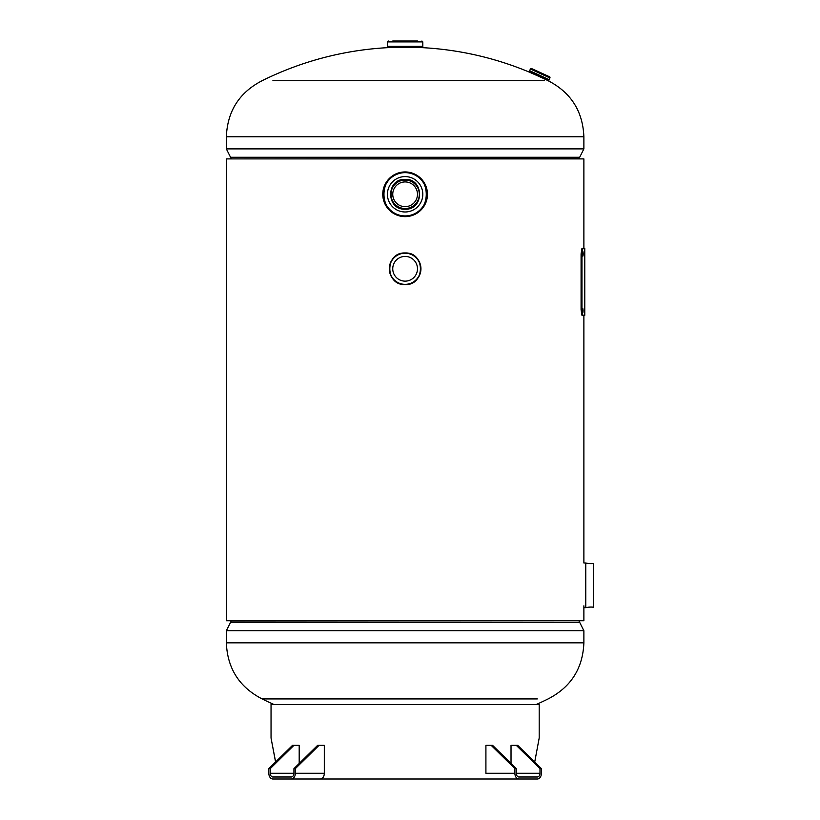 <?xml version="1.0" encoding="UTF-8"?>
<svg xmlns="http://www.w3.org/2000/svg" width="820" height="820" viewBox="0 0 820 820"><rect width="100%" height="100%" fill="white"/><g stroke="black" fill="none" stroke-linecap="round" stroke-linejoin="round"><path stroke-width="1.23" d="M405.111 209.192L405.111 209.192C424.329 210.115 424.34 178.473 405.111 179.385C385.923 178.463 385.851 210.084 405.111 209.192M583.881 248.296L583.881 158.906L226.351 158.906L226.351 620.72L226.351 158.906M583.881 605.826L583.881 620.72L226.351 620.72M273.983 704.513A321.778 321.778 0 0 1 262.103 698.917L537.315 698.917M536.249 704.513A321.778 321.778 0 0 0 548.129 698.917C570.904 687.15 582.825 668.464 583.881 642.839L583.881 630.744L226.351 630.744L230.543 622.359L579.689 622.359L583.881 630.744M272.906 698.917L262.103 698.917C239.327 687.15 227.406 668.464 226.351 642.839L583.881 642.839M544.531 80.708L272.906 80.708M537.315 80.708L543.619 80.708M419.994 47.529A321.778 321.778 0 0 1 548.129 80.708C570.904 92.475 582.825 111.171 583.881 136.786L226.351 136.786L226.351 148.891L583.881 148.891L583.881 136.786M390.228 47.529A321.778 321.778 0 0 0 262.103 80.708C239.327 92.475 227.406 111.171 226.351 136.786M583.881 607.681L585.767 607.681A22.775 22.775 0 0 1 593.403 607.189L593.649 563.699M585.716 607.681L585.767 563.002A22.775 22.775 0 0 0 593.403 563.483M585.716 562.991L583.881 562.991L583.881 315.331M593.649 567.645L593.649 603.028M405.111 171.944A22.345 22.345 0 0 1 427.456 194.289A22.345 22.345 0 0 1 405.111 216.634A22.345 22.345 0 0 1 382.766 194.289A22.345 22.345 0 0 1 405.111 171.944A22.335 22.335 0 0 0 382.776 194.289A22.335 22.335 0 0 0 405.111 216.634A22.335 22.335 0 0 0 427.456 194.289A22.335 22.335 0 0 0 405.111 171.954A22.345 22.345 0 0 0 382.766 194.289A22.345 22.345 0 0 0 405.111 216.634M405.111 211.98A17.692 17.692 0 0 1 387.419 194.289A17.692 17.692 0 0 1 405.111 176.597A17.692 17.692 0 0 1 422.802 194.289A17.692 17.692 0 0 1 405.111 211.98M407.95 208.444L405.111 208.721A14.432 14.432 0 0 1 390.679 194.289A14.432 14.432 0 0 1 405.111 179.857A14.432 14.432 0 0 1 419.553 194.289A14.432 14.432 0 0 1 405.111 208.721C386.497 209.623 386.486 178.965 405.111 179.857L407.929 180.133M405.111 206.65A12.361 12.361 0 0 1 392.749 194.289A12.361 12.361 0 0 1 405.111 181.927A12.361 12.361 0 0 1 417.482 194.289A12.361 12.361 0 0 1 405.111 206.65M405.111 252.949A15.826 15.826 0 0 1 420.947 268.776A15.826 15.826 0 0 1 405.111 284.601A15.826 15.826 0 0 1 389.285 268.776A15.826 15.826 0 0 1 405.111 252.949A15.826 15.826 0 0 0 389.285 268.776A15.826 15.826 0 0 0 405.111 284.601A15.826 15.826 0 0 0 420.937 268.776A15.826 15.826 0 0 0 405.111 252.949A15.795 15.795 0 0 1 420.906 268.776A15.795 15.795 0 0 1 405.111 284.571A15.795 15.795 0 0 1 389.326 268.776A15.795 15.795 0 0 1 405.111 252.98A15.826 15.826 0 0 0 389.285 268.776A15.826 15.826 0 0 0 405.111 284.601C425.488 285.544 425.488 252.006 405.111 252.98C384.734 252.006 384.734 285.544 405.111 284.571M405.111 281.137A12.361 12.361 0 0 1 392.749 268.776A12.361 12.361 0 0 1 405.111 256.414A12.361 12.361 0 0 1 417.482 268.776A12.361 12.361 0 0 1 405.111 281.137M392.749 41L405.111 41L392.749 41M422.618 47.529L387.388 47.304L422.618 47.529M388.321 41L387.419 41.892L422.802 41.892L422.823 46.361L405.111 46.361L422.843 46.381L387.399 46.361L387.388 47.304M417.482 41L405.111 41M405.111 46.361L387.399 46.361L405.111 46.381M548.713 80.739L529.177 72.057L529.566 70.694L549.185 79.663L548.713 80.739L529.064 71.76M529.628 70.725L530.427 69.013A0.892 0.892 0 0 1 531.606 68.573L549.472 76.731A0.892 0.892 0 0 1 549.912 77.91L549.123 79.622L529.648 70.715M275.622 761.944L271.041 738.031L271.041 704.513L539.191 704.513L539.191 738.031L534.712 762.046M509.138 779L301.083 779M271.041 738.031L275.571 761.995M514.878 768.627L516.292 768.627L492.594 745.349L491.18 745.349L514.878 768.627L514.878 773.28L485.911 773.28L485.911 745.349L491.18 745.349M516.292 768.627L516.292 773.28A3.721 2.634 -90 0 0 518.927 777.001L537.356 777.001A3.721 2.634 -90 0 0 539.99 773.28L539.99 768.627L541.405 768.627L517.707 745.349L511.024 745.349L511.024 763.451M539.99 768.627L516.292 745.349M513.658 779L537.356 779A5.719 4.049 -90 0 0 541.405 773.28L541.405 768.627M514.878 773.28A5.719 4.049 -90 0 0 518.927 779L489.96 779M268.827 768.627L270.231 768.627L293.939 745.349L292.525 745.349L268.827 768.627L268.827 773.28A5.719 4.049 90 0 0 272.865 779L320.271 779A5.719 4.049 -90 0 0 324.31 773.28L324.31 745.349L317.637 745.349L293.939 768.627L295.343 768.627L319.052 745.349M293.939 745.349L299.197 745.349L299.197 763.451M270.231 768.627L270.231 773.28L293.939 773.28L293.939 768.627M291.305 779A5.719 4.049 90 0 0 295.343 773.28L295.343 768.627M270.231 773.28A3.721 2.634 90 0 0 272.865 777.001L291.305 777.001A3.721 2.634 90 0 0 293.939 773.28M583.194 253.882C582.989 250.869 582.764 250.869 582.518 253.882C582.764 256.885 582.989 256.885 583.194 253.882C582.989 250.869 582.764 250.869 582.518 253.882C582.764 256.885 582.989 256.885 583.194 253.882L582.313 253.882M583.071 310.678C582.856 307.664 582.62 307.664 582.374 310.667C582.62 313.681 582.856 313.681 583.071 310.678C582.856 307.664 582.62 307.664 582.374 310.667C582.62 313.681 582.856 313.681 583.071 310.678L582.19 310.678M582.866 248.296L581.974 248.296L581.083 253.882L581.964 253.882L582.866 248.296L584.773 248.296L584.773 315.331L581.974 315.331L581.083 309.745L581.083 253.882M582.866 315.331L581.964 309.745L581.083 309.745M581.964 309.745L581.964 253.882M578.992 620.72L231.24 620.966L230.543 622.359M231.24 158.906L578.992 158.66L583.881 148.891M231.24 158.66L230.543 157.266L579.689 157.266M585.767 563.002L585.767 607.681M405.111 215.926A21.638 21.638 0 0 0 426.748 194.289A21.638 21.638 0 0 0 405.111 172.651A21.638 21.638 0 0 0 383.483 194.289A21.638 21.638 0 0 0 405.111 215.926M405.111 172.436A21.853 21.853 0 0 1 426.974 194.289A21.853 21.853 0 0 1 405.111 216.142A21.853 21.853 0 0 1 383.258 194.289A21.853 21.853 0 0 1 405.111 172.436C433.308 171.083 433.308 217.495 405.111 216.142C376.913 217.495 376.913 171.083 405.111 172.436M405.111 208.505A14.217 14.217 0 0 0 419.327 194.289A14.217 14.217 0 0 0 405.111 180.082A14.217 14.217 0 0 0 390.904 194.289A14.217 14.217 0 0 0 405.111 208.505M405.111 208.721A14.432 14.432 0 0 1 390.679 194.289A14.432 14.432 0 0 1 405.111 179.857M405.111 284.345A15.57 15.57 0 0 0 420.68 268.776A15.57 15.57 0 0 0 405.111 253.206A15.57 15.57 0 0 0 389.541 268.776A15.57 15.57 0 0 0 405.111 284.345M422.802 46.35L387.409 46.361M549.912 77.91L530.427 69.013M549.195 79.683L529.546 70.704M539.99 773.28L516.292 773.28M295.343 773.28L324.31 773.28M578.992 620.966L579.689 622.359M226.351 642.839L226.351 630.744M230.543 157.266L226.351 148.891M422.843 46.381L422.843 47.304M422.802 41.892L421.91 41M387.419 41.892L387.419 46.35"/></g></svg>
